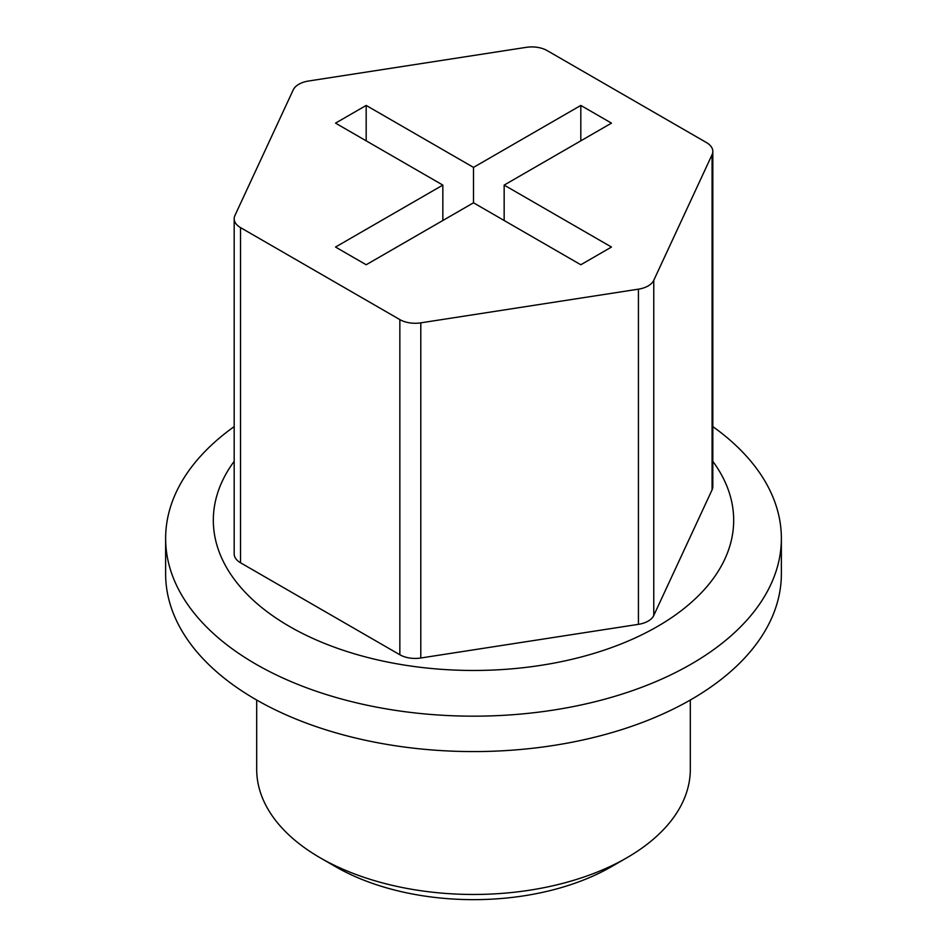<?xml version="1.0" encoding="UTF-8"?>
<svg xmlns="http://www.w3.org/2000/svg" width="947" height="947" viewBox="0 0 947 947"><rect width="100%" height="100%" fill="white"/><g stroke="black" fill="none" stroke-linecap="round" stroke-linejoin="round"><path stroke-width="1.42" d="M256.684 700.022L256.684 769.284A216.816 125.182 0 0 0 320.193 857.804L335.522 866.647A195.129 112.657 0 0 0 335.522 866.659A195.129 112.657 0 0 0 611.478 866.647L626.807 857.804A216.816 125.182 0 0 0 690.316 769.284L690.316 700.022M293.239 89.87A21.686 12.512 180 0 1 308.568 81.016L526.201 47.35A21.686 12.512 180 0 1 547.153 50.593L706.474 142.571A21.686 12.512 180 0 1 712.819 151.425A21.686 12.512 180 0 1 712.085 154.669L653.761 280.324A21.686 12.512 180 0 1 638.432 289.166L420.799 322.844A21.686 12.512 180 0 1 399.847 319.601L240.526 227.611A21.686 12.512 180 0 1 234.181 218.769A21.686 12.512 180 0 1 234.915 215.525L293.239 89.87M442.841 185.091L335.522 247.049L366.181 264.758L473.5 202.8L580.819 264.758L611.478 247.049L504.159 185.091L611.478 123.134L580.819 105.437L473.5 167.394L366.181 105.437L335.522 123.134L442.841 185.091L442.841 220.497M234.181 218.769L234.181 553.924A21.686 12.512 0 0 0 240.526 562.778L399.847 654.756A21.686 12.512 0 0 0 420.799 657.999L638.432 624.333A21.686 12.512 0 0 0 653.761 615.479L712.085 489.824A21.686 12.512 0 0 0 712.819 486.592L712.819 151.425M234.181 461.331A260.176 150.206 0 0 0 289.533 626.476A260.176 150.206 0 0 0 619.172 644.718A260.176 150.206 0 0 0 712.819 461.331M335.522 866.659L320.193 857.804A216.816 125.182 0 0 0 626.807 857.804M234.181 426.6A307.87 177.752 0 0 0 165.63 538.417L165.63 573.823A307.87 177.752 0 0 0 255.797 699.513A307.87 177.752 0 0 0 591.319 738.044A307.87 177.752 0 0 0 781.37 573.823L781.37 538.417A307.87 177.752 0 0 0 712.819 426.6M366.181 140.843L366.181 105.437M473.5 202.8L473.5 167.394M580.819 140.843L580.819 105.437M504.159 220.497L504.159 185.091M165.63 538.417A307.87 177.752 0 0 0 255.797 664.107A307.87 177.752 0 0 0 591.319 702.638A307.87 177.752 0 0 0 781.37 538.417M712.085 489.824L712.085 154.669M653.761 615.479L653.761 280.324M638.432 624.333L638.432 289.166M420.799 657.999L420.799 322.844M399.847 654.756L399.847 319.601M240.526 562.778L240.526 227.611"/></g></svg>
